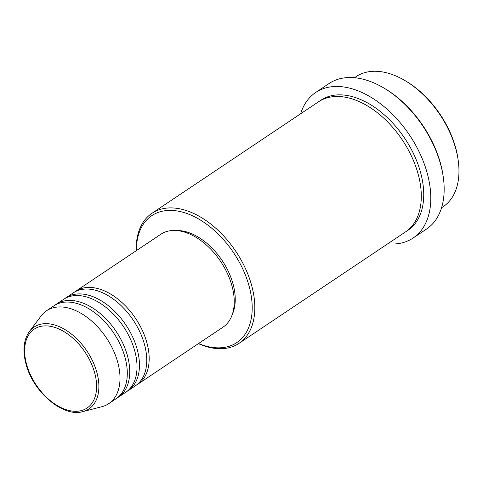 <?xml version="1.0" encoding="UTF-8"?>
<svg xmlns="http://www.w3.org/2000/svg" width="483" height="483" viewBox="0 0 483 483"><rect width="100%" height="100%" fill="white"/><g stroke="black" fill="none" stroke-linecap="round" stroke-linejoin="round"><path stroke-width="0.72" d="M74.521 292.088A55.895 34.643 56.2 0 1 75.71 291.231A55.895 34.643 56.2 0 1 146.597 341.692A55.895 34.643 56.2 0 1 137.897 384.136A55.895 34.643 56.2 0 1 136.653 384.909M64.8 298.597A55.895 34.643 56.2 0 1 65.99 297.739L73.277 292.861A55.895 34.643 56.2 0 1 144.163 343.316A55.895 34.643 56.2 0 1 135.463 385.76L128.17 390.644A55.895 34.643 56.2 0 1 126.932 391.417M65.99 297.739A55.895 34.643 56.2 0 1 136.87 348.195A55.895 34.643 56.2 0 1 128.17 390.644M55.08 305.099A55.895 34.643 56.2 0 1 56.263 304.248L63.557 299.363A55.895 34.643 56.2 0 1 134.443 349.825A55.895 34.643 56.2 0 1 125.743 392.268L118.45 397.147A55.895 34.643 56.2 0 1 117.206 397.92M56.263 304.248A55.895 34.643 56.2 0 1 127.15 354.703A55.895 34.643 56.2 0 1 118.45 397.147M46.543 310.756L53.836 305.872A55.895 34.643 56.2 0 1 124.723 356.333A55.895 34.643 56.2 0 1 116.023 398.777L108.729 403.655A55.895 34.643 56.2 0 1 101.937 406.68L82.943 411.607A49.278 30.544 56.2 0 0 96.606 371.518A49.278 30.544 56.2 0 0 64.939 329.557A49.278 30.544 56.2 0 0 29.366 331.561L41.158 315.882A55.895 34.643 56.2 0 1 46.543 310.756A55.895 34.643 56.2 0 1 117.429 361.212A55.895 34.643 56.2 0 1 108.729 403.655M404.778 80.468L405.871 81.108A76.392 47.346 56.2 0 1 455.246 146.325A76.392 47.346 56.2 0 1 458.005 158.992L458.18 160.247A78.258 48.499 -123.8 0 0 455.36 147.273A78.258 48.499 -123.8 0 0 404.778 80.468A78.258 48.499 -123.8 0 0 356.116 76.634L354.492 77.721M441.547 207.787L443.177 206.694A78.258 48.499 -123.8 0 0 458.18 160.247M198.567 343.528A76.392 47.346 -123.8 0 0 248.673 284.596A76.392 47.346 -123.8 0 0 184.095 212.592A76.392 47.346 -123.8 0 0 136.381 250.623M136.206 250.737A78.258 48.499 56.2 0 1 151.976 213.275A78.258 48.499 56.2 0 1 251.214 283.919A78.258 48.499 56.2 0 1 239.037 343.341A78.258 48.499 56.2 0 1 198.392 343.642M383.514 87.821L384.607 88.461A85.708 53.118 56.2 0 1 440.007 161.636A85.708 53.118 56.2 0 1 443.098 175.848L443.279 177.104A87.574 54.277 -123.8 0 0 440.116 162.578A87.574 54.277 -123.8 0 0 383.514 87.821A87.574 54.277 -123.8 0 0 329.062 83.529L315.695 92.476A87.574 54.277 56.2 0 1 426.749 171.525A87.574 54.277 56.2 0 1 413.122 238.022A87.574 54.277 56.2 0 1 387.692 243.837M413.122 238.022L426.489 229.081A87.574 54.277 -123.8 0 0 443.279 177.104M151.976 213.275L318.448 101.847A78.258 48.499 56.2 0 1 417.686 172.485A78.258 48.499 56.2 0 1 405.509 231.912L239.037 343.341M75.71 291.231L160.767 234.297A55.895 34.643 56.2 0 1 231.653 284.753A55.895 34.643 56.2 0 1 222.953 327.202L137.897 384.136M176.192 230.524A54.036 33.49 56.2 0 1 232.758 282.996A54.036 33.49 56.2 0 1 232.317 314.379M300.637 113.771A87.574 54.277 56.2 0 1 315.695 92.476M26.825 365.19A47.479 29.427 -123.8 0 0 72.999 411.172A47.479 29.427 -123.8 0 0 94.427 371.995A47.479 29.427 -123.8 0 0 48.258 326.013A47.479 29.427 -123.8 0 0 26.825 365.19M319.686 101.062A78.258 48.499 56.2 0 1 420.119 170.861A78.258 48.499 56.2 0 1 406.704 231.067M29.366 331.561C23.456 340.026 22.423 351.141 26.251 364.894C33.611 392.54 63.358 417.632 82.943 411.607"/></g></svg>
